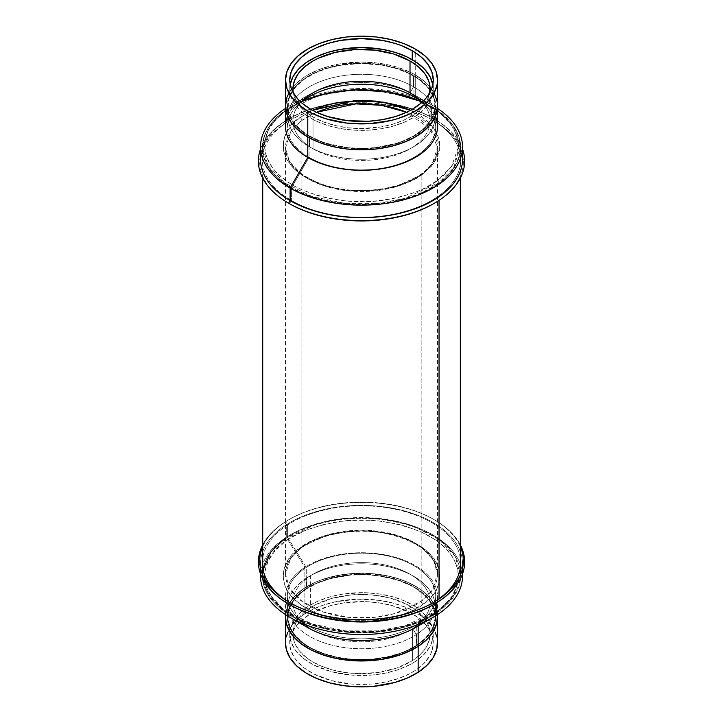 <?xml version="1.0" encoding="UTF-8"?>
<svg xmlns="http://www.w3.org/2000/svg" width="723" height="723" viewBox="0 0 723 723"><rect width="100%" height="100%" fill="white"/><g stroke="black" fill="none" stroke-linecap="round" stroke-linejoin="round"><path stroke-width="0.54" stroke-dasharray="3.62 2.71" d="M433.529 203.723A101.835 58.789 0 0 0 433.529 120.578L431.64 119.494A99.168 57.253 0 0 0 323.57 107.085A99.168 57.253 0 0 0 262.35 159.982A99.168 57.253 0 0 0 291.396 200.47A99.168 57.253 180 0 1 291.396 119.494A99.168 57.253 180 0 1 431.64 119.494L431.64 106.968A99.168 57.253 0 0 0 291.396 106.968A99.168 57.253 0 0 0 291.396 187.935A99.168 57.253 180 0 1 262.35 147.447A99.168 57.253 180 0 1 323.57 94.55A99.168 57.253 180 0 1 431.64 106.968L413.972 96.765L431.64 106.968L431.64 119.494L433.529 120.578L434.442 119.006L432.932 118.138L432.932 105.603L415.264 95.4L415.264 49.001L415.264 74.921L424.717 81.563L428.549 85.26L434.252 93.204L428.549 85.26L424.717 81.563L415.264 74.921A76.005 43.877 0 0 0 293.023 86.932A76.005 43.877 0 0 0 285.513 105.947A76.005 43.877 180 0 1 293.023 86.932A76.005 43.877 180 0 1 415.264 74.921A76.005 43.877 180 0 1 430.013 86.932A76.005 43.877 0 0 0 415.264 74.921L409.733 72.029L415.264 74.921L415.264 95.4A76.005 43.877 180 0 1 435.698 116.873M437.523 105.947A76.005 43.877 0 0 0 430.013 86.932A76.005 43.877 180 0 1 437.523 105.947M309.498 146.805A73.574 42.476 180 0 1 309.498 86.733A73.574 42.476 180 0 1 413.547 86.733L410.013 92.842L413.547 86.733A73.574 42.476 0 0 0 333.366 77.524A73.574 42.476 0 0 0 287.953 116.764A73.574 42.476 0 0 0 309.498 146.805L313.023 148.839L313.023 116.963L313.023 148.839A68.586 39.593 0 0 1 300.967 102.25A68.586 39.593 0 0 0 292.932 120.84A68.586 39.593 0 0 0 313.023 148.839L309.498 146.805L309.498 135.978L309.498 146.805A73.574 42.476 0 0 0 389.679 156.014A73.574 42.476 0 0 0 435.092 116.764A73.574 42.476 0 0 0 413.547 86.733L413.547 75.906A73.574 42.476 180 0 1 435.092 105.947A73.574 42.476 180 0 1 389.679 145.187A73.574 42.476 180 0 1 309.498 135.978A73.574 42.476 180 0 1 287.953 105.947A73.574 42.476 180 0 1 333.366 66.706A73.574 42.476 180 0 1 413.547 75.906L413.547 86.733A73.574 42.476 180 0 1 413.547 146.805A73.574 42.476 180 0 1 309.498 146.805L313.023 148.839A68.586 39.593 0 0 0 410.022 148.839A68.586 39.593 0 0 0 422.078 102.25A68.586 39.593 0 0 1 430.104 120.84L430.104 88.965M313.023 116.963A68.586 39.593 180 0 1 293.249 92.77L294.252 96.692L298.156 104.121L304.491 110.962L313.023 116.963L323.416 121.889L335.273 125.549L348.143 127.799L361.518 128.567L381.428 126.859L393.854 123.886L405.034 119.575L414.541 114.089L422.006 107.637L427.148 100.461L429.787 92.77A68.586 39.593 180 0 1 384.69 126.236A68.586 39.593 180 0 1 313.023 116.963M433.267 88.965L431.893 97.045L427.808 104.817L424.799 108.495L416.981 115.246L407.04 120.985L395.345 125.495L382.35 128.604L368.549 130.194L354.487 130.194L340.696 128.604L327.7 125.495L316.005 120.985L306.055 115.246L298.247 108.495L292.86 100.994L290.122 93.023L290.194 84.501A71.749 41.419 0 0 0 289.769 88.965A71.749 41.419 0 0 0 310.791 118.256L310.791 109.318L310.791 118.256A71.749 41.419 0 0 0 388.974 127.239A71.749 41.419 0 0 0 433.267 88.965A71.749 41.419 0 0 0 432.851 84.501L433.267 88.965L433.267 80.027M313.023 148.839A68.586 39.593 0 0 0 387.763 157.424A68.586 39.593 0 0 0 430.104 120.84M288.793 93.204L294.487 85.26L302.765 78.111L307.781 74.921L319.295 69.462L332.435 65.404L339.458 63.958L361.518 62.061L376.349 62.91L390.61 65.404L397.352 67.248L409.733 72.029L397.352 67.248L390.61 65.404L376.349 62.91L361.518 62.061L339.458 63.958L332.435 65.404L319.295 69.462L307.781 74.921L302.765 78.111L294.487 85.26L288.793 93.204M309.498 135.978L320.651 141.265L326.841 143.407L347.167 147.609L361.518 148.423L375.87 147.609L396.204 143.407L402.395 141.265L413.547 135.978L422.693 129.544L426.407 125.965L431.92 118.274L434.74 110.113L434.74 101.78L433.673 97.659L429.489 89.688L426.407 85.92L418.391 78.997L408.197 73.113L396.204 68.486L382.874 65.296L361.518 63.47L340.162 65.296L326.841 68.486L314.848 73.113L304.645 78.997L296.638 85.92L293.547 89.688L289.363 97.659L288.305 101.78L288.305 110.113L291.116 118.274L293.547 122.196L300.352 129.544L309.498 135.978M301.003 102.277A74.18 42.829 0 0 0 287.338 127.04A74.18 42.829 0 0 0 309.064 157.325L309.064 136.231A74.18 42.829 180 0 1 287.338 105.947A74.18 42.829 180 0 1 333.131 66.38A74.18 42.829 180 0 1 413.972 75.662L413.972 95.328L413.972 75.662L418.861 78.78L426.941 85.757L432.508 93.511L435.345 101.744L435.345 110.14L432.508 118.373L426.941 126.136L423.199 129.742L413.972 136.231L402.729 141.554L396.484 143.714L383.054 146.932L361.518 148.775L347.049 147.953L333.131 145.513L320.307 141.554L314.46 139.051L304.175 133.113L296.096 126.136L292.987 122.332L288.766 114.297L287.338 105.947L288.766 97.587L292.987 89.553L296.096 85.757L304.175 78.78L309.064 75.662L320.307 70.339L326.552 68.179L347.049 63.94L361.518 63.118L375.996 63.94L396.484 68.179L402.729 70.339L413.972 75.662A74.18 42.829 180 0 1 435.698 105.947A74.18 42.829 180 0 1 389.905 145.513A74.18 42.829 180 0 1 309.064 136.231L309.064 157.325A74.18 42.829 180 0 1 301.003 102.277M291.396 187.935L309.064 157.325L291.396 187.935L291.396 200.47L291.396 187.935A99.168 57.253 0 0 0 431.64 187.935A99.168 57.253 0 0 0 431.64 106.968A99.168 57.253 180 0 1 460.687 147.447A99.168 57.253 180 0 1 399.467 200.343A99.168 57.253 180 0 1 291.396 187.935M289.516 203.723L291.396 200.47L289.516 203.723A101.835 58.789 0 0 1 289.516 120.578A101.835 58.789 0 0 1 433.529 120.578A101.835 58.789 0 0 0 289.516 120.578A101.835 58.789 0 0 0 289.516 203.723L288.604 203.199M462.512 159.367A100.994 58.31 0 0 0 432.932 118.138L434.442 119.006A103.118 59.539 180 0 1 462.512 149.065A103.118 59.539 0 0 0 434.442 119.006L434.442 119.006A103.118 59.539 0 0 0 288.604 119.006A103.118 59.539 0 0 0 260.524 149.065A103.118 59.539 180 0 1 331.938 104.067A103.118 59.539 180 0 1 434.442 119.006L433.529 120.578A101.835 58.789 0 0 1 433.981 203.461M437.523 126.426A76.005 43.877 0 0 0 415.264 95.4L432.932 105.603A100.994 58.31 180 0 1 437.523 108.432A100.994 58.31 0 0 0 432.932 105.603L432.932 118.138A100.994 58.31 180 0 1 461.925 153.095M287.338 116.873A76.005 43.877 180 0 1 307.781 95.4A76.005 43.877 180 0 1 415.264 95.4A76.005 43.877 0 0 0 332.435 85.883A76.005 43.877 0 0 0 285.513 126.426M432.932 105.603A100.994 58.31 0 0 0 290.104 105.603A100.994 58.31 0 0 0 285.513 108.432A100.994 58.31 180 0 1 432.932 105.603L415.264 95.4M261.111 153.095A100.994 58.31 180 0 1 290.104 118.138A100.994 58.31 180 0 1 432.932 118.138A100.994 58.31 0 0 0 322.874 105.495A100.994 58.31 0 0 0 260.524 159.367M431.64 119.494A99.168 57.253 180 0 1 431.64 200.47A99.168 57.253 180 0 1 291.396 200.47A99.168 57.253 0 0 0 399.467 212.878A99.168 57.253 0 0 0 460.687 159.982A99.168 57.253 0 0 0 431.64 119.494L433.529 120.578M422.042 102.277A74.18 42.829 180 0 1 409.363 159.774A74.18 42.829 180 0 1 309.064 157.325A74.18 42.829 0 0 0 389.905 166.615A74.18 42.829 0 0 0 435.698 127.04A74.18 42.829 0 0 0 422.042 102.277M431.64 106.968L413.972 96.765M301.889 546.895L290.791 558.039L285.513 574.098L289.408 587.962L302.259 601.572L323.47 612.083L349.11 617.397L374.071 617.379L394.857 613.538L421.157 601.31A2.431 1.554 -126.2 0 0 423.063 604.166C411.315 615.689 359.105 631.911 312.896 611.622C268.007 590.357 283.28 557.279 299.982 548.016A2.431 1.554 -126.2 0 0 301.41 547.998A2.431 1.554 -126.2 0 0 301.889 546.895L301.889 120.443A2.431 1.554 -126.2 0 0 299.982 117.587C283.28 126.85 268.007 159.928 312.896 181.193C359.105 201.491 411.315 185.26 423.063 173.737A2.431 1.554 -126.2 0 0 421.636 173.755A2.431 1.554 -126.2 0 0 421.157 174.849L394.857 187.076L374.071 190.926L349.11 190.935L323.47 185.63L302.259 175.12L289.408 161.509L285.513 147.646L290.791 131.577L301.889 120.443A76.005 43.877 180 0 1 316.511 112.291L301.889 120.443L301.889 546.895A76.005 43.877 0 0 0 285.513 574.098A76.005 43.877 0 0 0 336.584 615.553A76.005 43.877 0 0 0 421.157 601.31A76.005 43.877 0 0 0 437.523 574.098A76.005 43.877 0 0 0 386.462 532.652A76.005 43.877 0 0 0 301.889 546.895A2.431 1.554 53.8 0 1 301.41 547.998A2.431 1.554 53.8 0 1 299.982 548.016L310.646 541.617L316.746 538.906L330.167 534.577L344.799 531.848L360.072 530.809L375.391 531.513L397.207 535.761L410.149 540.56L421.22 546.715L425.919 550.239L433.42 557.984L438.156 566.434L439.421 570.818L439.711 579.692L438.716 584.103L434.532 592.643L431.369 596.692L423.063 604.166L412.39 610.555L399.765 615.625L378.246 620.334L362.973 621.364L347.646 620.659L325.829 616.412L312.896 611.622L301.816 605.458L293.041 598.174L286.895 590.031L284.889 585.747L283.1 576.927L284.32 568.079L288.513 559.539L291.676 555.481L299.982 548.016C311.73 536.493 363.931 520.262 410.149 540.56C455.038 561.825 439.765 594.893 423.063 604.166A2.431 1.554 53.8 0 1 421.157 601.31L421.157 174.849L421.157 601.31L432.246 590.167L437.523 574.098L433.628 560.244L420.786 546.633L399.575 536.114L373.936 530.809L348.965 530.827L328.179 534.668L301.889 546.895M283.994 539.231L318.174 523.335L345.196 518.337L377.659 518.319L410.989 525.223L438.563 538.879L455.264 556.583L460.325 574.595L453.466 595.481L439.042 609.968L439.042 598.761L439.042 609.968A1.826 1.166 53.8 0 1 438.689 610.79A1.826 1.166 53.8 0 1 437.614 610.799C458.255 599.349 477.144 558.445 421.645 532.155C392.833 520.723 364.528 517.325 336.719 521.961C311.956 526.805 294.857 533.276 285.422 541.373L275.156 550.61L268.206 560.831L264.844 571.631L264.555 577.126L265.196 582.611L266.769 588.025L272.625 598.472L281.898 608.052L287.709 612.408L301.392 620.018L317.397 625.946L326.073 628.206L344.365 631.197L363.317 632.074L382.196 630.79L400.289 627.41L408.811 624.97L424.419 618.707L437.614 610.799L443.145 606.326L451.794 596.556L456.972 585.991L458.192 580.542L458.481 575.047L457.84 569.57L453.791 558.843L446.19 548.784L435.336 539.774L421.645 532.155L405.648 526.227L396.963 523.967L378.671 520.976L369.236 520.271L350.23 520.479L340.84 521.382L322.756 524.762L306.154 530.113L291.685 537.234L285.422 541.373A1.826 1.166 53.8 0 1 283.994 539.231A98.807 57.045 0 0 0 262.72 574.595A98.807 57.045 0 0 0 329.101 628.486A98.807 57.045 0 0 0 439.042 609.968A98.807 57.045 0 0 0 460.325 574.595A98.807 57.045 0 0 0 393.945 520.714A98.807 57.045 0 0 0 283.994 539.231L283.994 111.785A98.807 57.045 180 0 1 393.945 93.267A98.807 57.045 180 0 1 460.325 147.149A98.807 57.045 180 0 1 439.042 182.512L439.042 200.361L439.042 182.512A98.807 57.045 180 0 1 329.101 201.039A98.807 57.045 180 0 1 262.72 147.149A98.807 57.045 180 0 1 283.994 111.785L269.58 126.263L262.72 147.149L267.772 165.169L284.473 182.865L312.047 196.529L345.386 203.425L377.84 203.407L404.862 198.409L439.042 182.512A1.826 1.166 -126.2 0 0 437.614 180.37C428.179 188.477 411.08 194.948 386.317 199.792C358.518 204.428 330.203 201.03 301.392 189.598C245.892 163.299 264.781 122.404 285.422 110.944A1.826 1.166 -126.2 0 0 284.356 110.962A1.826 1.166 -126.2 0 0 283.994 111.785L283.994 539.231A1.826 1.166 -126.2 0 0 285.422 541.373C264.781 552.833 245.892 593.728 301.392 620.018C330.203 631.45 358.518 634.848 386.317 630.221C411.08 625.368 428.179 618.897 437.614 610.799A1.826 1.166 -126.2 0 0 438.689 610.79A1.826 1.166 -126.2 0 0 439.042 609.968L404.862 625.865L377.84 630.863L345.386 630.881L312.047 623.976L284.473 610.311L267.772 592.616L262.72 574.595L263.055 569.869M410.149 110.131L421.22 116.295L429.995 123.579L436.141 131.713L439.421 140.389L439.711 149.263L436.99 158.003L431.369 166.263L423.063 173.737A2.431 1.554 53.8 0 0 421.636 173.755C399.783 190.474 355.364 195.59 323.796 184.799C298.979 175.879 286.227 163.497 285.513 147.646L285.513 574.098C285.576 564.627 290.872 555.924 301.41 547.989C320.913 533.24 358.228 527.184 388.54 534.08C419.864 542.133 436.195 555.472 437.523 574.098L437.523 147.646L432.246 163.714L421.157 174.849A2.431 1.554 53.8 0 1 421.636 173.755C432.164 165.82 437.469 157.117 437.523 147.646L430.176 128.821L406.525 112.291A76.005 43.877 180 0 1 437.523 147.646A76.005 43.877 180 0 1 421.157 174.849A76.005 43.877 180 0 1 336.584 189.101A76.005 43.877 180 0 1 285.513 147.646A76.005 43.877 180 0 1 301.889 120.443A2.431 1.554 53.8 0 0 299.982 117.587L312.535 110.294L299.982 117.587L291.676 125.061L286.055 133.321L283.335 142.06L283.615 150.935L284.889 155.318L286.895 159.611L293.041 167.745L301.816 175.029L307.094 178.274L319.159 183.778L325.829 185.992L340.144 189.236L347.646 190.23L370.655 190.637L385.675 188.748L399.765 185.196L406.299 182.838L418.002 177.081L423.063 173.737L434.189 162.702L439.927 146.905L433.52 127.691L410.51 110.294M420.949 101.419L438.066 111.279L450.131 122.901L456.764 135.111L458.481 146.868L451.459 166.606L437.614 180.37A1.826 1.166 53.8 0 1 439.042 182.512L453.466 168.034L460.325 147.149L455.264 129.128L438.563 111.432L410.989 97.768L377.659 90.872L345.196 90.89L318.174 95.888L283.994 111.785A1.826 1.166 53.8 0 1 284.356 110.962A1.826 1.166 53.8 0 1 285.422 110.944L302.087 101.419L291.685 106.814L285.422 110.944L275.156 120.19L268.206 130.402L264.844 141.202L264.555 146.697L265.196 152.182L266.769 157.596L272.625 168.043L276.855 172.969L287.709 181.979L294.225 185.983L301.392 189.598L317.397 195.517L326.073 197.777L344.365 200.768L363.317 201.645L372.815 201.274L391.387 198.933L400.289 196.981L416.882 191.631L424.419 188.278L437.614 180.37L443.145 175.897L451.794 166.127L454.83 160.922L456.972 155.562L458.192 150.113L458.481 144.627L457.84 139.141L453.791 128.423L450.42 123.281L446.19 118.355L435.336 109.345L421.645 101.726L413.899 98.536M437.523 643.009A76.005 43.877 -0 0 0 388.649 602.024A76.005 43.877 -0 0 0 304.889 613.746L304.889 587.835A76.005 43.877 180 0 1 388.649 576.104A76.005 43.877 180 0 1 437.523 617.099A76.005 43.877 -0 0 0 388.649 576.104A76.005 43.877 -0 0 0 304.889 587.835L296.087 594.776L289.796 602.575L286.272 610.926L285.513 617.044L286.272 610.926L289.796 602.575L296.087 594.776L304.889 587.835L304.889 613.746L310.122 610.682L322.033 605.513L335.463 601.789L357.316 599.195L379.521 600.379L393.583 603.226L406.407 607.6L412.209 610.311L422.277 616.647L426.462 620.217L430.022 624.003L435.129 632.083M306.697 588.766L306.697 577.948A73.574 42.476 180 0 1 387.781 566.597A73.574 42.476 180 0 1 435.092 606.272A73.574 42.476 180 0 1 416.34 634.595L416.34 645.422A73.574 42.476 -0 0 0 435.092 617.099A73.574 42.476 -0 0 0 387.781 577.415A73.574 42.476 -0 0 0 306.697 588.766A73.574 42.476 0 0 0 287.953 617.099A73.574 42.476 0 0 0 335.255 656.773A73.574 42.476 0 0 0 416.34 645.422L416.34 634.595A73.574 42.476 -0 0 0 413.547 576.24A73.574 42.476 -0 0 0 309.498 576.24A73.574 42.476 -0 0 0 306.697 577.948L310.411 575.797A68.586 39.593 180 0 1 313.023 574.207A68.586 39.593 180 0 1 410.022 574.207A68.586 39.593 180 0 1 412.625 628.612L416.34 634.595L412.625 628.612A68.586 39.593 180 0 1 337.035 639.186A68.586 39.593 180 0 1 292.932 602.205A68.586 39.593 180 0 1 310.411 575.797L310.411 607.663A68.586 39.593 0 0 0 292.932 634.071A68.586 39.593 0 0 0 337.035 671.061A68.586 39.593 0 0 0 412.625 660.479L412.625 628.612L412.625 660.479L420.569 654.216L426.245 647.175L429.426 639.638L430.004 631.884L429.299 628.016L427.944 624.211L423.335 616.918L416.349 610.284L407.257 604.564L390.456 598.174L377.768 595.607L364.455 594.514L351.026 594.939L331.803 598.382L315.138 604.898L306.172 610.682L302.467 613.935L296.801 620.967L293.619 628.513L292.996 632.381L293.746 640.126L295.092 643.94L299.702 651.233L306.688 657.858L310.989 660.849L321.012 666.028L332.589 669.977L345.278 672.544L358.59 673.637L378.608 672.426L397.153 667.907L412.625 660.479A68.586 39.593 -0 0 0 430.104 634.071A68.586 39.593 -0 0 0 386.001 597.081A68.586 39.593 -0 0 0 310.411 607.663L310.411 575.797A68.586 39.593 180 0 1 386.001 565.214A68.586 39.593 180 0 1 430.104 602.205A68.586 39.593 180 0 1 412.625 628.612A68.586 39.593 180 0 1 315.779 631.712A68.586 39.593 180 0 1 310.411 575.797L306.697 577.948A73.574 42.476 0 0 0 312.453 637.921A73.574 42.476 0 0 0 416.34 634.595A73.574 42.476 180 0 1 335.255 645.946A73.574 42.476 180 0 1 287.953 606.272A73.574 42.476 180 0 1 306.697 577.948L306.697 588.766L317.325 583.136L329.643 578.816L350.266 575.119L364.663 574.658L378.942 575.824L398.942 580.524L410.583 585.44L415.725 588.368L424.383 595.029L427.826 598.689L430.637 602.53L434.225 610.601L435.02 618.915L432.996 627.157L430.944 631.152L424.862 638.698L416.34 645.422L405.72 651.052L399.738 653.393L386.742 656.999L372.77 659.069L351.188 659.15L337.171 657.18L324.094 653.664L312.453 648.748L307.32 645.82L302.702 642.611L295.21 635.499L290.266 627.672L288.061 619.448L288.676 611.125L290.04 607.031L294.812 599.177L302.151 592.01L306.697 588.766M414.984 661.699A71.749 41.419 180 0 1 335.906 672.77A71.749 41.419 180 0 1 289.769 634.071A71.749 41.419 180 0 1 308.052 606.452L308.052 615.381A71.749 41.419 0 0 0 289.769 643.009A71.749 41.419 0 0 0 335.906 681.708A71.749 41.419 0 0 0 414.984 670.637L414.984 661.699L414.984 670.637L423.289 664.085L429.227 656.719L431.224 652.824L433.204 644.78L432.426 636.674L431.007 632.688L426.181 625.061L418.879 618.129L409.363 612.146L391.785 605.449L378.518 602.765L364.591 601.626L343.651 602.892L330.438 605.675L313.005 612.489L303.624 618.545L296.466 625.54L291.812 633.194L290.483 637.189L289.887 645.305L290.619 649.344L294.116 657.207L296.855 660.958L304.166 667.898L313.674 673.881L331.251 680.569L351.441 684.021L372.499 683.949L386.118 681.925L398.789 678.409L410.04 673.529L414.984 670.637A71.749 41.419 -0 0 0 433.267 643.009A71.749 41.419 -0 0 0 387.13 604.32A71.749 41.419 -0 0 0 308.052 615.381L308.052 606.452A71.749 41.419 180 0 1 387.13 595.381A71.749 41.419 180 0 1 433.267 634.071A71.749 41.419 180 0 1 414.984 661.699L410.04 664.591L398.789 669.471L386.118 672.986L372.499 675.011L351.441 675.083L331.251 671.631L313.674 664.943L304.166 658.96L296.855 652.019L294.116 648.278L290.619 640.406L289.887 636.367L290.483 628.251L291.812 624.265L296.466 616.602L303.624 609.606L308.052 606.452L318.418 600.958L330.438 596.737L343.651 593.954L364.591 592.688L378.518 593.827L391.785 596.52L403.895 600.65L414.378 606.064L418.879 609.191L422.828 612.553L428.92 619.873L432.426 627.736L433.204 635.842L431.224 643.886L429.227 647.781L423.289 655.146L414.984 661.699M436.629 636.294L437.406 640.578M285.513 642.955L286.272 636.846M287.682 632.616L292.607 624.5L300.19 617.09L304.889 613.746A76.005 43.877 0 0 0 285.513 643.009M300.199 622.539A76.005 43.877 180 0 1 285.513 596.611A76.005 43.877 180 0 1 304.889 567.347A76.005 43.877 180 0 1 388.649 555.625A76.005 43.877 180 0 1 437.523 596.611A76.005 43.877 180 0 1 418.156 625.874L436.773 615.092L418.156 625.874A76.005 43.877 -0 0 0 412.209 563.913A76.005 43.877 -0 0 0 304.889 567.347L304.889 587.835A76.005 43.877 0 0 0 285.513 617.099A76.005 43.877 180 0 1 304.889 587.835L315.861 582.015L328.594 577.55L342.585 574.595L357.316 573.285L372.2 573.646L386.669 575.689L400.181 579.313L412.209 584.401L422.277 590.736L430.022 598.084L435.129 606.163L437.406 614.667L435.129 606.163L432.914 602.051L430.022 598.084L422.277 590.736L417.514 587.419L406.407 581.69L393.583 577.306L386.669 575.689L364.772 573.258L342.585 574.595L322.033 579.602L315.861 582.015L304.889 587.835L304.889 567.347L286.263 537.325L286.263 524.79L284.681 522.232L285.639 521.681L287.618 524.88L287.618 537.406L306.245 567.438L306.245 588.531A74.18 42.829 0 0 0 287.338 617.099A74.18 42.829 0 0 0 335.038 657.099A74.18 42.829 0 0 0 416.8 645.657L416.8 624.555A74.18 42.829 180 0 1 335.038 636.005A74.18 42.829 180 0 1 287.338 595.996A74.18 42.829 180 0 1 306.245 567.438A74.18 42.829 0 0 0 309.064 626.281A74.18 42.829 0 0 0 413.972 626.281A74.18 42.829 0 0 0 416.8 624.555L435.418 613.773A99.168 57.253 180 0 1 431.64 616.077A99.168 57.253 180 0 1 291.396 616.077A99.168 57.253 180 0 1 287.618 537.406A99.168 57.253 0 0 0 262.35 575.589A99.168 57.253 0 0 0 326.118 629.073A99.168 57.253 0 0 0 435.418 613.773L435.418 601.238L435.418 613.773A99.168 57.253 -0 0 0 460.687 575.589A99.168 57.253 -0 0 0 396.918 522.105A99.168 57.253 -0 0 0 287.618 537.406L287.618 524.88A99.168 57.253 0 0 0 262.72 558.156A99.168 57.253 180 0 1 287.618 524.88L285.639 521.681A101.835 58.789 180 0 1 289.516 519.313A101.835 58.789 180 0 1 433.529 519.313A101.835 58.789 180 0 1 460.325 546.66A101.835 58.789 180 0 0 386.001 503.814A101.835 58.789 180 0 0 285.639 521.681L284.681 522.232A103.118 59.539 180 0 1 384.003 503.832A103.118 59.539 180 0 1 460.325 544.889A103.118 59.539 -0 0 0 434.442 519.837A103.118 59.539 -0 0 0 288.604 519.837A103.118 59.539 -0 0 0 284.681 522.232L286.263 524.79A100.994 58.31 180 0 1 397.569 509.209A100.994 58.31 180 0 1 462.512 563.678A100.994 58.31 180 0 1 436.773 602.557A100.994 58.31 -0 0 0 428.875 520.226A100.994 58.31 -0 0 0 286.263 524.79L286.263 537.325A100.994 58.31 180 0 1 395.897 521.382A100.994 58.31 180 0 1 462.449 574.143M432.571 603A99.168 57.253 180 0 1 290.465 603A99.168 57.253 0 0 0 291.396 603.542A99.168 57.253 0 0 0 431.64 603.542A99.168 57.253 0 0 0 432.571 603M262.72 546.66A101.835 58.789 180 0 1 285.639 521.681A101.835 58.789 180 0 0 262.72 546.66M432.932 604.907A100.994 58.31 0 0 0 436.773 602.557L438.364 601.644L436.773 602.557A100.994 58.31 180 0 1 433.683 604.473M462.512 576.204A100.994 58.31 -0 0 0 397.569 521.744A100.994 58.31 -0 0 0 286.263 537.325L304.889 567.347A76.005 43.877 0 0 0 307.781 627.636M418.156 625.874L418.156 625.874A76.005 43.877 0 0 1 415.264 627.636M416.8 645.657L425.386 638.879L431.523 631.269L433.592 627.239L435.635 618.924L434.83 610.546L431.206 602.413L424.907 594.848L420.822 591.369L410.989 585.178L399.259 580.226L392.815 578.264L371.938 574.695L357.415 574.333L343.045 575.616L322.982 580.497L311.36 585.54L306.245 588.531L297.659 595.309L291.523 602.919L288.079 611.08L287.456 619.466L288.215 623.642L289.679 627.763L294.668 635.653L302.214 642.819L306.868 646.055L317.704 651.658L330.23 655.924L351.098 659.493L372.869 659.421L393.655 655.698L406.082 651.333L416.8 645.657A74.18 42.829 -0 0 0 435.698 617.099A74.18 42.829 -0 0 0 387.998 577.09A74.18 42.829 -0 0 0 306.245 588.531L306.245 567.438L287.618 537.406A99.168 57.253 180 0 1 427.655 532.923A99.168 57.253 180 0 1 435.418 613.773L416.8 624.555A74.18 42.829 -0 0 0 410.989 564.085A74.18 42.829 -0 0 0 306.245 567.438A74.18 42.829 180 0 1 387.998 555.987A74.18 42.829 180 0 1 435.698 595.996A74.18 42.829 180 0 1 416.8 624.555L416.8 645.657M260.587 574.143A100.994 58.31 180 0 1 286.263 537.325A100.994 58.31 0 0 0 260.587 574.143M289.363 604.473A100.994 58.31 180 0 1 260.524 563.678A100.994 58.31 180 0 1 286.263 524.79A100.994 58.31 0 0 0 290.104 604.907M262.72 544.889A103.118 59.539 180 0 1 284.681 522.232A103.118 59.539 0 0 0 262.72 544.889M460.325 558.156A99.168 57.253 -0 0 0 392.914 508.748A99.168 57.253 -0 0 0 287.618 524.88A99.168 57.253 180 0 1 392.914 508.748A99.168 57.253 180 0 1 460.325 558.156M435.092 105.947L435.092 116.764M413.547 146.805L410.022 148.839M292.932 120.84L292.932 88.965M289.769 88.965L289.769 80.027M287.953 105.947L287.953 116.764M287.338 127.04L287.338 105.947M309.064 96.765L291.396 106.968M262.35 159.982L262.35 147.447M291.396 119.494L289.516 120.578M434.442 119.006L432.932 118.138M290.104 105.603L307.781 95.4M288.604 119.006L290.104 118.138M460.687 159.982L460.687 147.447M435.698 127.04L435.698 105.947M262.72 178.147L262.72 147.149C263 133.502 270.212 121.446 284.347 110.962C312.643 89.489 367.917 82.973 408.332 96.204C441.446 107.338 458.78 124.329 460.325 147.149L460.325 178.147M460.325 567.962L460.325 574.595C460.045 588.242 452.833 600.307 438.689 610.781C410.086 632.517 353.89 638.879 313.375 625.124C281.066 613.899 264.184 597.053 262.72 574.595L262.72 567.962M435.092 617.099L435.092 606.272M413.547 576.24L410.022 574.207M309.498 576.24L313.023 574.207M292.932 602.205L292.932 634.071M289.769 634.071L289.769 643.009M433.267 634.071L433.267 643.009M430.104 602.205L430.104 634.071M287.953 617.099L287.953 606.272M287.338 595.996L287.338 617.099M309.064 626.281L291.396 616.077M413.972 626.281L431.64 616.077M262.35 563.063L262.35 575.589M291.396 603.542L289.516 602.458M431.64 603.542L433.529 602.458M434.442 519.837L433.529 519.313M288.604 519.837L289.516 519.313M462.512 573.972L462.512 563.678M437.523 614.604L437.523 596.611M285.513 614.604L285.513 596.611M260.524 573.972L260.524 563.678M460.687 563.063L460.687 575.589M435.698 595.996L435.698 617.099"/><path stroke-width="1.08" d="M307.781 111.062L307.781 136.972A76.005 43.877 0 0 0 390.61 146.489A76.005 43.877 0 0 0 437.523 105.947L436.059 114.505L431.739 122.738L424.717 130.321L415.264 136.972L403.741 142.431L390.61 146.489L376.349 148.983L361.518 149.824L346.697 148.983L332.435 146.489L319.295 142.431L307.781 136.972L302.765 133.782L294.487 126.633L291.306 122.738L286.977 114.505L285.513 105.947L286.977 97.388L288.793 93.204L286.977 97.388L285.513 105.947A76.005 43.877 0 0 0 307.781 136.972L307.781 111.062L313.303 113.954L325.693 118.726L346.697 123.064L368.974 123.696L390.61 120.569L397.352 118.726L409.733 113.954L415.264 111.062L424.717 104.41L428.549 100.714L434.252 92.77L437.162 84.329L437.523 80.027A76.005 43.877 180 0 1 390.61 120.569A76.005 43.877 180 0 1 307.781 111.062A76.005 43.877 180 0 1 285.513 80.027L286.977 88.595L291.306 96.819L298.328 104.41L307.781 111.062M415.264 49.001A76.005 43.877 180 0 1 437.523 80.027L436.059 71.469L431.739 63.235L424.717 55.653L415.264 49.001L403.741 43.543L390.61 39.494L376.349 36.99L361.518 36.15L346.697 36.99L332.435 39.494L319.295 43.543L307.781 49.001L298.328 55.653L291.306 63.235L286.977 71.469L285.513 80.027A76.005 43.877 180 0 1 332.435 39.494A76.005 43.877 180 0 1 415.264 49.001M422.078 102.25A68.586 39.593 0 0 0 410.013 92.842A68.586 39.593 0 0 0 300.967 102.25A68.586 39.593 0 0 1 410.013 92.842L410.013 60.967L410.013 92.842A68.586 39.593 0 0 1 422.078 102.25M293.249 92.77A68.586 39.593 180 0 1 292.932 88.965A68.586 39.593 180 0 1 335.273 52.381A68.586 39.593 180 0 1 410.013 60.967L418.545 66.968L424.889 73.809L428.784 81.238L429.778 85.088L429.778 92.851M432.851 84.501A71.749 41.419 0 0 0 412.255 59.675L412.255 50.737A71.749 41.419 180 0 1 433.267 80.027A71.749 41.419 180 0 1 388.974 118.301A71.749 41.419 180 0 1 310.791 109.318L301.862 103.046L298.247 99.557L292.86 92.056L291.152 88.116L289.769 80.027L291.152 71.948L295.237 64.175L301.862 57.018L310.791 50.737L316.005 48.007L327.7 43.497L340.696 40.389L361.518 38.608L382.35 40.389L395.345 43.497L401.382 45.585L412.255 50.737L421.175 57.018L427.808 64.175L431.893 71.948L433.267 80.027L431.893 88.116L427.808 95.879L424.799 99.557L421.175 103.046L412.255 109.318L407.04 112.047L395.345 116.566L382.35 119.666L368.549 121.256L347.519 120.66L327.7 116.566L316.005 112.047L310.791 109.318A71.749 41.419 180 0 1 289.769 80.027A71.749 41.419 180 0 1 334.062 41.762A71.749 41.419 180 0 1 412.255 50.737L412.255 59.675A71.749 41.419 0 0 0 337.686 49.896A71.749 41.419 0 0 0 290.194 84.501M432.923 84.907L430.176 76.945L424.799 69.444L416.981 62.684L407.04 56.945L395.345 52.436L382.35 49.327L361.518 47.546L340.696 49.327L327.7 52.436L316.005 56.945L306.055 62.684L298.247 69.444L292.86 76.945L290.122 84.907M293.267 92.851L292.932 88.965L294.252 81.238L298.156 73.809L304.491 66.968L313.023 60.967L318.012 58.355L335.273 52.381L354.794 49.562L374.903 50.131L393.854 54.044L410.013 60.967A68.586 39.593 180 0 1 430.104 88.965A68.586 39.593 180 0 1 429.787 92.77M435.698 116.873A76.005 43.877 180 0 1 398.12 164.88A76.005 43.877 180 0 1 307.781 157.451L307.781 136.972A76.005 43.877 180 0 1 285.513 105.947L286.977 114.505L291.306 122.738L298.328 130.321L307.781 136.972L319.295 142.431L332.435 146.489L346.697 148.983L361.518 149.824L376.349 148.983L390.61 146.489L403.741 142.431L415.264 136.972L420.271 133.782L428.549 126.633L434.252 118.68L437.162 110.248L437.523 105.947L437.162 101.645L434.252 93.204L437.162 101.645L437.523 105.947A76.005 43.877 180 0 1 390.61 146.489A76.005 43.877 180 0 1 307.781 136.972L307.781 157.451L290.104 188.061L290.104 200.596L288.604 203.199L289.516 203.723A101.835 58.789 0 0 0 433.529 203.723L434.442 203.199A103.118 59.539 180 0 1 288.604 203.199A103.118 59.539 0 0 0 410.456 213.511A103.118 59.539 0 0 0 462.512 149.065A103.118 59.539 180 0 1 434.442 203.199M413.972 96.765A74.18 42.829 0 0 0 301.003 102.277A74.18 42.829 180 0 1 309.064 96.765A74.18 42.829 180 0 1 413.972 96.765L413.972 96.765A74.18 42.829 180 0 1 422.042 102.277A74.18 42.829 0 0 0 413.972 96.765L413.972 95.328L413.972 96.765M461.925 153.095A100.994 58.31 180 0 1 405.133 211.956A100.994 58.31 180 0 1 290.104 200.596A100.994 58.31 0 0 0 400.171 213.231A100.994 58.31 0 0 0 462.512 159.367L462.512 146.832A100.994 58.31 180 0 1 400.171 200.705A100.994 58.31 180 0 1 290.104 188.061A100.994 58.31 0 0 0 430.519 189.408A100.994 58.31 0 0 0 437.523 108.432A100.994 58.31 180 0 1 462.512 146.832M285.513 80.027L285.513 126.426A76.005 43.877 0 0 0 307.781 157.451A76.005 43.877 0 0 0 390.61 166.968A76.005 43.877 0 0 0 437.523 126.426L437.523 80.027M260.524 146.832L260.524 159.367A100.994 58.31 0 0 0 290.104 200.596L290.104 188.061A100.994 58.31 180 0 1 260.524 146.832A100.994 58.31 180 0 1 285.513 108.432A100.994 58.31 0 0 0 290.104 188.061L307.781 157.451A76.005 43.877 180 0 1 287.338 116.873M433.981 203.461A101.835 58.789 0 0 1 289.516 203.723L288.604 203.199A103.118 59.539 180 0 1 260.524 149.065A103.118 59.539 0 0 0 288.604 203.199L290.104 200.596A100.994 58.31 180 0 1 261.111 153.095M263.055 569.869L270.836 551.956L283.994 539.231M316.511 112.291A76.005 43.877 180 0 1 406.525 112.291L381.563 105.323L355.852 103.886L316.511 112.291M439.042 598.761L439.042 200.361L439.042 598.761M413.899 98.536L405.648 95.797L387.953 91.794L378.671 90.556L359.729 89.679L350.23 90.05L331.658 92.39L314.225 96.783L302.087 101.419L324.22 93.972L353.637 89.86L387.917 91.785L420.949 101.419M312.535 110.294L323.271 106.127L337.37 102.576L360.072 100.389L375.391 101.093L390.185 103.506L403.886 107.546L410.51 110.294L383.244 102.151L354.83 100.542L312.535 110.294M437.406 640.578L436.773 649.173L433.24 657.532L426.959 665.332L418.156 672.273A76.005 43.877 -0 0 0 437.523 643.009L437.523 617.099A76.005 43.877 180 0 1 418.156 646.362L418.156 672.273L407.176 678.093L394.451 682.557L373.149 686.371L358.274 686.85L343.515 685.639L329.462 682.792L316.629 678.418L305.531 672.679L296.575 665.802L290.122 658.057L286.407 649.724L285.513 642.955M435.129 632.083L436.629 636.294M286.272 636.846L287.682 632.616M285.513 614.604L285.513 643.009A76.005 43.877 0 0 0 334.388 684.003A76.005 43.877 0 0 0 418.156 672.273L418.156 646.362L412.914 649.426L401.003 654.586L380.452 659.593L358.274 660.939L336.367 658.499L329.462 656.882L316.629 652.508L310.836 649.796L300.759 643.452L296.575 639.891L290.122 632.137L286.407 623.804L285.513 617.044L286.407 623.804L287.917 628.025L293.023 636.104L300.759 643.452L310.836 649.796L322.856 654.875L336.367 658.499L350.845 660.542L365.73 660.912L380.452 659.593L394.451 656.647L407.176 652.173L418.156 646.362L426.959 639.412L433.24 631.613L436.773 623.262L437.406 614.667L436.773 623.262L433.24 631.613L426.959 639.412L418.156 646.362A76.005 43.877 180 0 1 334.388 658.084A76.005 43.877 180 0 1 285.513 617.099A76.005 43.877 0 0 0 334.388 658.084A76.005 43.877 0 0 0 418.156 646.362A76.005 43.877 -0 0 0 437.523 617.099L437.523 614.604M435.418 601.238A99.168 57.253 180 0 1 432.571 603A99.168 57.253 0 0 0 435.418 601.238L437.406 600.09A101.835 58.789 180 0 1 433.529 602.458A101.835 58.789 180 0 1 289.516 602.458A101.835 58.789 180 0 1 262.72 546.66A101.835 58.789 180 0 0 313.845 612.833A101.835 58.789 180 0 0 437.406 600.09L438.364 601.644A103.118 59.539 -0 0 0 460.325 544.889A103.118 59.539 180 0 1 438.364 601.644A103.118 59.539 180 0 1 434.442 604.039A103.118 59.539 180 0 1 288.604 604.039A103.118 59.539 180 0 1 262.72 544.889A103.118 59.539 0 0 0 311.161 613.89A103.118 59.539 0 0 0 438.364 601.644L437.406 600.09L435.418 601.238A99.168 57.253 -0 0 0 460.325 558.156A99.168 57.253 180 0 1 460.687 563.063A99.168 57.253 180 0 1 435.418 601.238M290.465 603A99.168 57.253 180 0 1 262.35 563.063A99.168 57.253 180 0 1 262.72 558.156A99.168 57.253 0 0 0 290.465 603M460.325 546.66A101.835 58.789 180 0 1 437.406 600.09A101.835 58.789 180 0 0 460.325 546.66M462.449 574.143A100.994 58.31 180 0 1 436.773 615.092L436.773 602.639L436.773 615.092A100.994 58.31 -0 0 0 462.512 576.204L462.512 573.972M418.156 625.973L418.156 646.362L418.156 625.973M418.156 625.874A76.005 43.877 180 0 1 300.199 622.539M436.773 615.092A100.994 58.31 180 0 1 432.932 617.442A100.994 58.31 180 0 1 290.104 617.442A100.994 58.31 180 0 1 260.587 574.143A100.994 58.31 0 0 0 260.524 576.204A100.994 58.31 0 0 0 325.467 630.673A100.994 58.31 0 0 0 436.773 615.092M290.104 617.442L307.781 627.636A76.005 43.877 0 0 0 415.264 627.636L432.932 617.442M433.683 604.473A100.994 58.31 180 0 1 289.363 604.473M288.604 604.039L290.104 604.907A100.994 58.31 0 0 0 432.932 604.907L434.442 604.039M262.72 567.962L262.72 178.147M460.325 567.962L460.325 178.147M260.524 576.204L260.524 573.972"/></g></svg>
